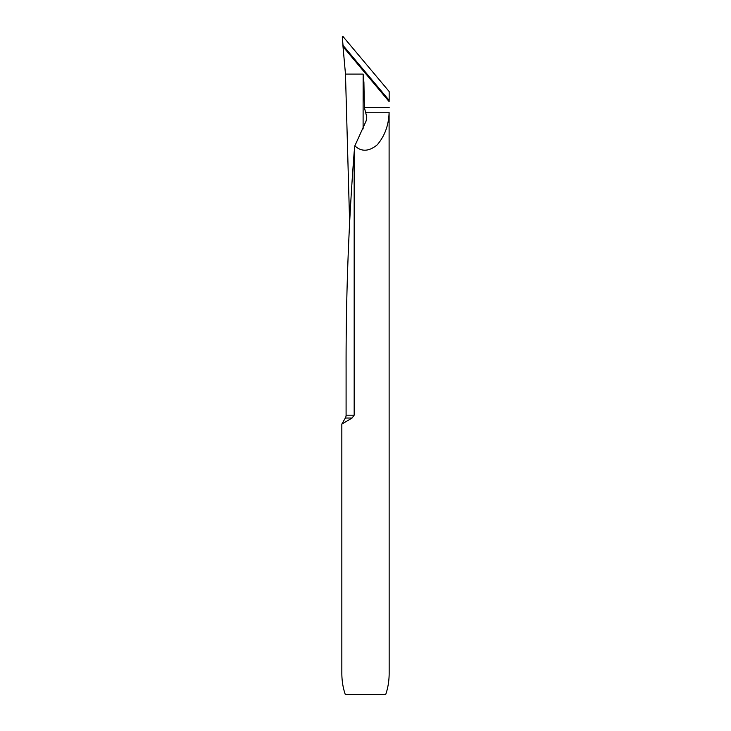 <?xml version="1.0" encoding="UTF-8"?>
<svg xmlns="http://www.w3.org/2000/svg" width="731" height="731" viewBox="0 0 731 731"><rect width="100%" height="100%" fill="white"/><g stroke="black" fill="none" stroke-linecap="round" stroke-linejoin="round"><path stroke-width="1.1" d="M389.166 673.15L389.102 112.254C388.755 125.138 384.771 136.03 377.159 144.912C368.844 151.646 361.406 151.957 354.846 145.844L354.17 152.139L354.17 415.19L352.086 418.022L341.834 424.09L341.834 673.15C341.861 680.799 343.003 687.898 345.279 694.45L385.721 694.45C387.997 687.898 389.139 680.799 389.166 673.15M389.166 101.646L343.013 46.647L342.309 36.998A0.475 0.475 0 0 1 343.141 36.687L389.166 91.539L389.166 100.375L343.031 45.395L389.166 100.375M343.013 46.647L345.48 74.105L363.133 74.105L363.91 82.393L364.358 107.521L366.788 116.969L366.121 120.962L354.846 145.844M349.61 222.032L345.48 74.105M352.086 418.022L345.334 418.022A5.684 5.684 0 0 0 346.092 415.19L346.092 369.045C345.9 296.658 348.586 224.362 354.17 152.139M342.309 36.998L343.141 36.687L389.166 91.539L389.166 100.375L343.031 45.395L342.309 37.117M346.092 415.19L354.17 415.19M389.166 107.521L364.358 107.521M389.102 112.254L365.902 112.254M363.133 74.105L363.097 128.912M345.334 418.022L341.834 424.09"/></g></svg>
